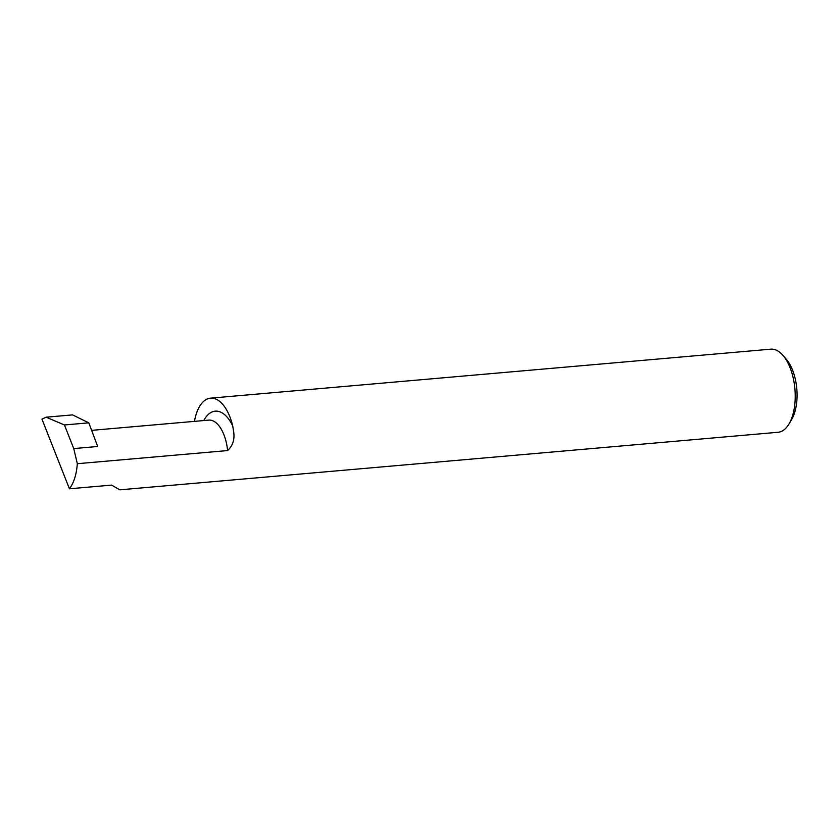 <?xml version="1.0" encoding="UTF-8"?>
<svg xmlns="http://www.w3.org/2000/svg" width="839" height="839" viewBox="0 0 839 839"><rect width="100%" height="100%" fill="white"/><g stroke="black" fill="none" stroke-linecap="round" stroke-linejoin="round"><path stroke-width="1.26" d="M210.537 398.158L770.789 349.171A41.709 20.566 85 0 1 783.039 355.474A41.709 20.566 85 0 1 790.464 368.688A41.709 20.566 85 0 1 789.027 423.936A41.709 20.566 85 0 1 778.057 432.274L119.799 489.829L111.608 485.11L69.438 488.791C73.895 482.761 76.527 474.402 77.324 463.705L227.6 450.564C232.843 445.719 234.847 439.353 233.62 431.487L232.707 425.876A41.709 20.566 -95 0 0 210.537 398.158A41.709 20.566 -95 0 0 194.438 421.367M783.039 355.474L786.353 359.333A36.696 18.101 85 0 1 792.876 370.953A36.696 18.101 85 0 1 791.617 419.573L789.027 423.936M69.427 488.801L41.95 419.122L46.135 417.203L64.435 424.964L73.748 448.582L97.691 446.495L88.798 422.835L64.435 424.964M77.324 463.705L73.748 448.582M88.798 422.835L72.553 414.886L46.135 417.203M91.629 430.355L208.733 420.119A32.742 16.151 85 0 1 224.181 435.431A32.742 16.151 85 0 1 227.6 450.564M203.772 420.549A41.09 20.262 85 0 1 232.707 425.876"/></g></svg>
